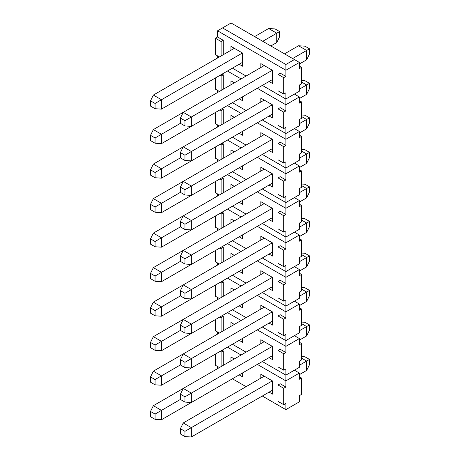 <?xml version="1.0" encoding="UTF-8"?>
<svg xmlns="http://www.w3.org/2000/svg" width="460" height="460" viewBox="0 0 460 460"><rect width="100%" height="100%" fill="white"/><g stroke="black" fill="none" stroke-linecap="round" stroke-linejoin="round"><path stroke-width="0.69" d="M161.466 134.262L180.4 123.337L161.466 134.262L161.466 143.635L242.598 96.795L161.466 143.635L161.466 134.262L153.352 129.582L161.466 134.262L155.06 137.965L150.506 135.332L150.506 140.593L155.06 143.221L155.06 137.965L161.466 134.262M183.241 112.326L153.352 129.582L183.241 112.326L191.354 117.007L272.343 70.248L191.354 117.007L191.354 126.373L272.487 79.534L191.354 126.373L191.354 117.007L183.247 112.326L264.23 65.567L183.247 112.326L180.395 118.076L180.395 123.337L184.954 125.965L184.954 120.704L180.395 118.076L184.954 120.704L191.354 117.007L184.954 120.704L184.954 125.965L191.354 126.373L184.954 125.965L180.395 123.337L180.395 118.076L183.247 112.326M153.352 129.582L150.506 135.332L155.06 137.965L155.06 143.221L161.466 143.635L155.06 143.221L150.506 140.593L150.506 135.332L153.352 129.582M299.385 304.043L299.385 310.201L299.385 304.043L285.867 311.846L257.33 295.372L285.867 311.846L285.867 318.009L285.867 306.096L294.406 301.162L299.385 304.043L294.406 301.162L285.867 306.096L262.309 292.497L285.867 306.096L285.867 311.846L299.385 304.043M299.385 326.64L299.385 332.804L299.385 326.64L301.524 325.404L301.524 308.971L299.385 310.201L301.524 308.971L299.385 307.74L301.524 308.971L301.524 325.404L299.385 326.64M217.545 299.604L217.545 297.465L217.545 299.604M215.412 296.234L215.412 285.056L215.412 296.234L219.397 298.534L215.412 296.234M223.238 281.853L223.238 296.315L223.238 281.853L221.105 283.084L221.105 297.551L221.105 283.084L223.238 281.853L222.099 281.198L223.238 281.853M232.421 309.752L246.083 317.641L232.421 309.752M262.309 327.008L285.867 340.607L285.867 334.443L285.867 340.607L299.385 332.804L285.867 340.607L262.309 327.008L285.867 340.607L262.309 327.008L285.867 340.607L299.385 332.804L285.867 340.607L294.406 335.679L299.385 338.554L299.385 344.718L299.385 338.554L285.867 346.363L257.33 329.883L285.867 346.363L285.867 352.527L285.867 340.607L262.309 327.008M280.174 314.721L285.867 318.009L283.728 319.24L283.728 335.679L285.867 334.443L283.728 335.679L278.036 332.39L278.036 315.957L283.728 319.24L285.867 318.009L280.174 314.721L278.036 315.957L280.174 314.721M241.103 286.005L227.435 278.116L241.103 286.005M260.814 309.137L260.814 305.193L272.487 311.932L272.487 325.076L269.071 323.104L272.487 325.076L272.487 311.932L260.814 305.193L260.814 309.137M230.926 287.937L234.341 289.904L230.926 287.937L230.926 291.876L230.926 287.937L234.485 289.99L230.926 287.937M242.598 303.876L242.598 307.82L239.183 305.848L242.598 307.82L242.598 303.876L161.466 350.716L242.598 303.876M232.421 275.235L246.083 283.124L232.421 275.235M278.036 332.39L283.728 335.679L283.728 319.24L278.036 315.957L278.036 332.39M219.966 282.428L221.105 283.084L219.966 282.428M264.373 307.245L260.814 305.193L264.373 307.245M299.385 361.152L299.385 367.316L299.385 361.152L301.524 359.921L301.524 343.482L299.385 344.718L301.524 343.482L299.385 342.251L301.524 343.482L301.524 359.921L299.385 361.152M217.545 334.115L217.545 331.982L217.545 334.115M215.412 330.746L215.412 319.573L215.412 330.746L219.397 333.046L215.412 330.746M223.238 316.365L223.238 330.832L223.238 316.365L221.105 317.601L221.105 332.062L221.105 317.601L223.238 316.365L222.099 315.709L223.238 316.365M232.421 344.264L246.083 352.153L232.421 344.264M262.309 361.52L285.867 375.124L285.867 368.96L285.867 375.124L299.385 367.316L285.867 375.124L262.309 361.52L285.867 375.124L262.309 361.52L285.867 375.124L299.385 367.316L285.867 375.124L294.406 370.191L299.385 373.066L299.385 379.23L299.385 373.066L285.867 380.874L257.33 364.4L285.867 380.874L285.867 387.038L285.867 375.124L262.309 361.52M280.174 349.238L285.867 352.527L283.728 353.757L283.728 370.191L285.867 368.96L283.728 370.191L278.036 366.907L278.036 350.468L283.728 353.757L285.867 352.527L280.174 349.238L278.036 350.468L280.174 349.238M241.103 320.516L227.435 312.627L241.103 320.516M260.814 343.649L260.814 339.704L272.487 346.443L272.487 359.593L269.071 357.621L272.487 359.593L272.487 346.443L260.814 339.704L260.814 343.649M230.926 322.448L234.341 324.421L230.926 322.448L230.926 326.393L230.926 322.448L234.485 324.501L230.926 322.448M242.598 338.387L242.598 342.332L239.183 340.36L242.598 342.332L242.598 338.387L161.466 385.227L242.598 338.387M278.036 366.907L283.728 370.191L283.728 353.757L278.036 350.468L278.036 366.907M219.966 316.94L221.105 317.601L219.966 316.94M264.373 341.757L260.814 339.704L264.373 341.757M285.867 340.607L285.867 346.363L299.385 338.554L294.406 335.679L285.867 340.607M191.354 358.604L272.343 311.846L191.354 358.604L191.354 367.971L272.487 321.132L191.354 367.971L191.354 358.604L183.247 353.918L191.354 358.604L184.954 362.302L180.395 359.674L180.395 364.929L184.954 367.563L184.954 362.302L191.354 358.604M299.385 296.234L306.647 292.042L301.524 289.087L306.647 292.042L299.385 296.234M264.23 307.165L183.247 353.918L264.23 307.165M304.94 287.77L309.494 290.398L309.494 295.659L306.647 301.409L299.385 305.601L306.647 301.409L306.647 292.042L306.647 301.409L309.494 295.659L309.494 290.398L306.647 292.042L309.494 290.398L304.94 287.77L301.524 287.552L304.94 287.77M183.247 353.918L180.395 359.674L184.954 362.302L184.954 367.563L191.354 367.971L184.954 367.563L180.395 364.929L180.395 359.674L183.247 353.918L153.352 371.18L161.466 375.86L180.4 364.929L161.466 375.86L161.466 385.227L161.466 375.86L153.352 371.18L183.241 353.924M161.466 306.832L180.4 295.906L161.466 306.832L161.466 316.204L242.598 269.364L161.466 316.204L161.466 306.832L153.352 302.151L161.466 306.832L155.06 310.534L150.506 307.901L150.506 313.162L155.06 315.79L155.06 310.534L161.466 306.832M183.241 284.895L153.352 302.151L183.241 284.895L191.354 289.576L272.343 242.817L191.354 289.576L191.354 298.942L272.487 252.103L191.354 298.942L191.354 289.576L183.247 284.895L264.23 238.136L183.247 284.895L180.395 290.645L180.395 295.906L184.954 298.534L184.954 293.273L180.395 290.645L184.954 293.273L191.354 289.576L184.954 293.273L184.954 298.534L191.354 298.942L184.954 298.534L180.395 295.906L180.395 290.645L183.247 284.895M153.352 302.151L150.506 307.901L155.06 310.534L155.06 315.79L161.466 316.204L155.06 315.79L150.506 313.162L150.506 307.901L153.352 302.151M299.385 227.205L306.647 223.014L301.524 220.058L306.647 223.014L299.385 227.205M304.94 218.742L309.494 221.369L309.494 226.63L306.647 232.386L299.385 236.572L306.647 232.386L306.647 223.014L306.647 232.386L309.494 226.63L309.494 221.369L306.647 223.014L309.494 221.369L304.94 218.742L301.524 218.523L304.94 218.742M161.466 168.78L180.4 157.849L161.466 168.78L161.466 178.146L242.598 131.307L161.466 178.146L161.466 168.78L153.352 164.093L161.466 168.78L155.06 172.477L150.506 169.849L150.506 175.105L155.06 177.738L155.06 172.477L161.466 168.78M183.241 146.838L153.352 164.093L183.241 146.838L191.354 151.524L272.343 104.765L191.354 151.524L191.354 160.891L272.487 114.051L191.354 160.891L191.354 151.524L183.247 146.838L264.23 100.079L183.247 146.838L180.395 152.588L180.395 157.849L184.954 160.477L184.954 155.221L180.395 152.588L184.954 155.221L191.354 151.524L184.954 155.221L184.954 160.477L191.354 160.891L184.954 160.477L180.395 157.849L180.395 152.588L183.247 146.838M153.352 164.093L150.506 169.849L155.06 172.477L155.06 177.738L161.466 178.146L155.06 177.738L150.506 175.105L150.506 169.849L153.352 164.093M161.466 410.377L180.4 399.447L161.466 410.377L161.466 419.744L242.598 372.905L161.466 419.744L161.466 410.377L153.352 405.691L161.466 410.377L155.06 414.075L150.506 411.441L150.506 416.702L155.06 419.33L155.06 414.075L161.466 410.377M183.241 388.435L153.352 405.691L183.241 388.435L191.354 393.116L272.343 346.363L191.354 393.116L191.354 402.488L272.487 355.649L191.354 402.488L191.354 393.116L183.247 388.435L264.23 341.676L183.247 388.435L180.395 394.185L180.395 399.447L184.954 402.074L184.954 396.813L180.395 394.185L184.954 396.813L191.354 393.116L184.954 396.813L184.954 402.074L191.354 402.488L184.954 402.074L180.395 399.447L180.395 394.185L183.247 388.435M153.352 405.691L150.506 411.441L155.06 414.075L155.06 419.33L161.466 419.744L155.06 419.33L150.506 416.702L150.506 411.441L153.352 405.691M150.506 376.93L150.506 382.191L155.06 384.819L155.06 379.558L150.506 376.93L155.06 379.558L161.466 375.86L155.06 379.558L155.06 384.819L161.466 385.227L155.06 384.819L150.506 382.191L150.506 376.93L153.352 371.18L150.506 376.93M191.354 427.633L272.343 380.874L191.354 427.633L191.354 437L272.487 390.16L191.354 437L191.354 427.633L183.247 422.947L191.354 427.633L184.954 431.33L180.395 428.703L180.395 433.958L184.954 436.592L184.954 431.33L191.354 427.633M299.385 365.263L306.647 361.071L301.524 358.11L306.647 361.071L299.385 365.263M264.23 376.188L183.247 422.947L264.23 376.188M304.94 356.799L309.494 359.427L309.494 364.688L306.647 370.438L299.385 374.63L306.647 370.438L306.647 361.071L306.647 370.438L309.494 364.688L309.494 359.427L306.647 361.071L309.494 359.427L304.94 356.799L301.524 356.58L304.94 356.799M183.247 422.947L180.395 428.703L184.954 431.33L184.954 436.592L191.354 437L184.954 436.592L180.395 433.958L180.395 428.703L183.247 422.947M299.385 235.014L299.385 241.178L299.385 235.014L285.867 242.817L257.33 226.343L285.867 242.817L285.867 248.981L285.867 237.067L294.406 232.139L299.385 235.014L294.406 232.139L285.867 237.067L262.309 223.468L285.867 237.067L285.867 242.817L299.385 235.014M299.385 257.611L299.385 263.775L299.385 257.611L301.524 256.381L301.524 239.942L299.385 241.178L301.524 239.942L299.385 238.711L301.524 239.942L301.524 256.381L299.385 257.611M217.545 230.575L217.545 228.442L217.545 230.575M215.412 227.205L215.412 216.027L215.412 227.205L219.397 229.505L215.412 227.205M223.238 212.825L223.238 227.286L223.238 212.825L221.105 214.061L221.105 228.522L221.105 214.061L223.238 212.825L222.099 212.169L223.238 212.825M232.421 240.724L246.083 248.613L232.421 240.724M262.309 257.979L285.867 271.578L285.867 265.42L285.867 271.578L299.385 263.775L285.867 271.578L262.309 257.979L285.867 271.578L262.309 257.979L285.867 271.578L299.385 263.775L285.867 271.578L294.406 266.65L299.385 269.525L299.385 275.689L299.385 269.525L285.867 277.334L257.33 260.854L285.867 277.334L285.867 283.498L285.867 271.578L262.309 257.979M280.174 245.697L285.867 248.981L283.728 250.217L283.728 266.65L285.867 265.42L283.728 266.65L278.036 263.361L278.036 246.928L283.728 250.217L285.867 248.981L280.174 245.697L278.036 246.928L280.174 245.697M241.103 216.976L227.435 209.087L241.103 216.976M260.814 240.108L260.814 236.164L272.487 242.903L272.487 256.048L269.071 254.075L272.487 256.048L272.487 242.903L260.814 236.164L260.814 240.108M230.926 218.908L234.341 220.88L230.926 218.908L230.926 222.853L230.926 218.908L234.485 220.961L230.926 218.908M242.598 234.847L242.598 238.792L239.183 236.819L242.598 238.792L242.598 234.847L161.466 281.687L242.598 234.847M232.421 206.212L246.083 214.101L232.421 206.212M278.036 263.361L283.728 266.65L283.728 250.217L278.036 246.928L278.036 263.361M219.966 213.4L221.105 214.061L219.966 213.4M264.373 238.217L260.814 236.164L264.373 238.217M299.385 200.497L299.385 206.661L299.385 200.497L285.867 208.305L257.33 191.831L285.867 208.305L285.867 214.469L285.867 202.555L294.406 197.622L299.385 200.497L294.406 197.622L285.867 202.555L262.309 188.951L285.867 202.555L285.867 208.305L299.385 200.497M299.385 223.1L299.385 229.258L299.385 223.1L301.524 221.864L301.524 205.43L299.385 206.661L301.524 205.43L299.385 204.2L301.524 205.43L301.524 221.864L299.385 223.1M217.545 196.064L217.545 193.924L217.545 196.064M215.412 192.694L215.412 181.516L215.412 192.694L219.397 194.994L215.412 192.694M223.238 178.313L223.238 192.774L223.238 178.313L221.105 179.544L221.105 194.005L221.105 179.544L223.238 178.313L222.099 177.652L223.238 178.313M262.309 223.468L285.867 237.067L285.867 230.903L285.867 237.067L299.385 229.258L285.867 237.067L262.309 223.468M280.174 211.18L285.867 214.469L283.728 215.7L283.728 232.139L285.867 230.903L283.728 232.139L278.036 228.85L278.036 212.416L283.728 215.7L285.867 214.469L280.174 211.18L278.036 212.416L280.174 211.18M241.103 182.459L227.435 174.57L241.103 182.459M260.814 205.591L260.814 201.647L272.487 208.386L272.487 221.536L269.071 219.564L272.487 221.536L272.487 208.386L260.814 201.647L260.814 205.591M230.926 184.391L234.341 186.363L230.926 184.391L230.926 188.335L230.926 184.391L234.485 186.449L230.926 184.391M242.598 200.336L242.598 204.28L239.183 202.308L242.598 204.28L242.598 200.336L161.466 247.175L242.598 200.336M232.421 171.695L246.083 179.584L232.421 171.695M285.867 237.067L299.385 229.258L285.867 237.067M278.036 228.85L283.728 232.139L283.728 215.7L278.036 212.416L278.036 228.85M219.966 178.888L221.105 179.544L219.966 178.888M264.373 203.705L260.814 201.647L264.373 203.705M161.466 203.291L180.4 192.361L161.466 203.291L161.466 212.658L242.598 165.818L161.466 212.658L161.466 203.291L153.352 198.611L161.466 203.291L155.06 206.988L150.506 204.361L150.506 209.622L155.06 212.25L155.06 206.988L161.466 203.291M183.241 181.355L153.352 198.611L183.241 181.355L191.354 186.035L272.343 139.276L191.354 186.035L191.354 195.402L272.487 148.563L191.354 195.402L191.354 186.035L183.247 181.349L264.23 134.596L183.247 181.349L180.395 187.105L180.395 192.361L184.954 194.994L184.954 189.733L180.395 187.105L184.954 189.733L191.354 186.035L184.954 189.733L184.954 194.994L191.354 195.402L184.954 194.994L180.395 192.361L180.395 187.105L183.247 181.349M153.352 198.611L150.506 204.361L155.06 206.988L155.06 212.25L161.466 212.658L155.06 212.25L150.506 209.622L150.506 204.361L153.352 198.611M191.354 255.064L272.343 208.305L191.354 255.064L191.354 264.431L272.487 217.591L191.354 264.431L191.354 255.064L183.247 250.378L191.354 255.064L184.954 258.761L180.395 256.134L180.395 261.389L184.954 264.023L184.954 258.761L191.354 255.064M299.385 192.694L306.647 188.502L301.524 185.541L306.647 188.502L299.385 192.694M264.23 203.619L183.247 250.378L264.23 203.619M304.94 184.23L309.494 186.858L309.494 192.119L306.647 197.869L299.385 202.061L306.647 197.869L306.647 188.502L306.647 197.869L309.494 192.119L309.494 186.858L306.647 188.502L309.494 186.858L304.94 184.23L301.524 184.011L304.94 184.23M183.247 250.378L180.395 256.134L184.954 258.761L184.954 264.023L191.354 264.431L184.954 264.023L180.395 261.389L180.395 256.134L183.247 250.378L153.352 267.634L161.466 272.32L180.4 261.389L161.466 272.32L161.466 281.687L161.466 272.32L153.352 267.634L183.241 250.378M292.629 58.541L306.647 50.445L298.534 45.764L284.516 53.854L298.534 45.764L304.94 46.172L309.494 48.8L309.494 54.061L306.647 59.817L299.385 64.003L306.647 59.817L306.647 50.445L292.629 58.541M306.647 59.817L309.494 54.061L309.494 48.8L306.647 50.445L306.647 59.817M304.94 46.172L298.534 45.764L306.647 50.445L309.494 48.8L304.94 46.172M299.385 89.154L306.647 84.962L301.524 82.001L306.647 84.962L299.385 89.154M304.94 80.69L309.494 83.317L309.494 88.579L306.647 94.329L299.385 98.52L306.647 94.329L306.647 84.962L306.647 94.329L309.494 88.579L309.494 83.317L306.647 84.962L309.494 83.317L304.94 80.69L301.524 80.465L304.94 80.69M191.354 324.093L272.343 277.334L191.354 324.093L191.354 333.46L272.487 286.62L191.354 333.46L191.354 324.093L183.247 319.407L191.354 324.093L184.954 327.79L180.395 325.157L180.395 330.418L184.954 333.046L184.954 327.79L191.354 324.093M299.385 261.723L306.647 257.531L301.524 254.57L306.647 257.531L299.385 261.723M264.23 272.648L183.247 319.407L264.23 272.648M304.94 253.259L309.494 255.886L309.494 261.148L306.647 266.898L299.385 271.089L306.647 266.898L306.647 257.531L306.647 266.898L309.494 261.148L309.494 255.886L306.647 257.531L309.494 255.886L304.94 253.259L301.524 253.034L304.94 253.259M183.247 319.407L180.395 325.157L184.954 327.79L184.954 333.046L191.354 333.46L184.954 333.046L180.395 330.418L180.395 325.157L183.247 319.407L153.352 336.662L161.466 341.349L180.4 330.418L161.466 341.349L161.466 350.716L161.466 341.349L153.352 336.662L183.241 319.407M299.385 131.474L299.385 137.632L299.385 131.474L285.867 139.276L257.33 122.803L285.867 139.276L285.867 145.44L285.867 133.526L294.406 128.593L299.385 131.474L294.406 128.593L285.867 133.526L262.309 119.928L285.867 133.526L285.867 139.276L299.385 131.474M299.385 154.071L299.385 160.235L299.385 154.071L301.524 152.835L301.524 136.401L299.385 137.632L301.524 136.401L299.385 135.171L301.524 136.401L301.524 152.835L299.385 154.071M217.545 127.035L217.545 124.896L217.545 127.035M215.412 123.665L215.412 112.487L215.412 123.665L219.397 125.965L215.412 123.665M223.238 109.284L223.238 123.746L223.238 109.284L221.105 110.515L221.105 124.982L221.105 110.515L223.238 109.284L222.099 108.629L223.238 109.284M232.421 137.184L246.083 145.072L232.421 137.184M262.309 154.439L285.867 168.038L285.867 161.874L285.867 168.038L299.385 160.235L285.867 168.038L262.309 154.439L285.867 168.038L262.309 154.439L285.867 168.038L299.385 160.235L285.867 168.038L294.406 163.11L299.385 165.985L299.385 172.149L299.385 165.985L285.867 173.794L257.33 157.314L285.867 173.794L285.867 179.958L285.867 168.038L262.309 154.439M280.174 142.151L285.867 145.44L283.728 146.671L283.728 163.11L285.867 161.874L283.728 163.11L278.036 159.821L278.036 143.388L283.728 146.671L285.867 145.44L280.174 142.151L278.036 143.388L280.174 142.151M241.103 113.436L227.435 105.547L241.103 113.436M260.814 136.568L260.814 132.624L272.487 139.363L272.487 152.507L269.071 150.535L272.487 152.507L272.487 139.363L260.814 132.624L260.814 136.568M230.926 115.368L234.341 117.334L230.926 115.368L230.926 119.307L230.926 115.368L234.485 117.421L230.926 115.368M242.598 131.307L242.598 135.251L239.183 133.279L242.598 135.251L242.598 131.307M232.421 102.666L246.083 110.555L232.421 102.666M278.036 159.821L283.728 163.11L283.728 146.671L278.036 143.388L278.036 159.821M219.966 109.859L221.105 110.515L219.966 109.859M264.373 134.676L260.814 132.624L264.373 134.676M299.385 62.445L299.385 68.609L299.385 62.445L285.867 70.248L217.545 30.808L217.545 36.972L217.545 30.808L285.867 70.248L285.867 76.412L285.867 64.498L294.406 59.57L231.069 23L222.525 27.928L285.867 64.498L222.525 27.928L217.545 30.808L231.069 23L299.385 62.445L294.406 59.57L285.867 64.498L285.867 70.248L299.385 62.445M299.385 85.042L299.385 91.206L299.385 85.042L301.524 83.812L301.524 67.373L299.385 68.609L301.524 67.373L299.385 66.142L301.524 67.373L301.524 83.812L299.385 85.042M217.545 58.006L217.545 55.873L217.545 58.006M215.412 54.636L215.412 38.203L217.545 36.972L223.238 40.256L223.238 54.717L223.238 40.256L221.105 41.492L221.105 55.953L221.105 41.492L223.238 40.256L217.545 36.972L215.412 38.203L221.105 41.492L215.412 38.203L215.412 54.636L219.397 56.936L215.412 54.636M232.421 68.155L246.083 76.044L232.421 68.155M262.309 85.41L285.867 99.009L285.867 92.851L285.867 99.009L299.385 91.206L285.867 99.009L262.309 85.41L285.867 99.009L262.309 85.41L285.867 99.009L299.385 91.206L285.867 99.009L294.406 94.081L299.385 96.956L299.385 103.12L299.385 96.956L285.867 104.765L257.33 88.285L285.867 104.765L285.867 110.929L285.867 99.009L262.309 85.41M280.174 73.129L285.867 76.412L283.728 77.648L283.728 94.081L285.867 92.851L283.728 94.081L278.036 90.792L278.036 74.359L283.728 77.648L285.867 76.412L280.174 73.129L278.036 74.359L280.174 73.129M260.814 67.539L260.814 63.595L272.487 70.334L272.487 83.478L269.071 81.506L272.487 83.478L272.487 70.334L260.814 63.595L260.814 67.539M230.926 46.339L242.598 53.078L242.598 66.223L239.183 64.25L242.598 66.223L242.598 53.078L230.926 46.339L230.926 50.284L230.926 46.339L234.485 48.392L230.926 46.339M278.036 90.792L283.728 94.081L283.728 77.648L278.036 74.359L278.036 90.792M264.373 65.648L260.814 63.595L264.373 65.648M299.385 292.123L299.385 298.287L299.385 292.123L301.524 290.892L301.524 274.459L299.385 275.689L301.524 274.459L299.385 273.223L301.524 274.459L301.524 290.892L299.385 292.123M217.545 265.086L217.545 262.953L217.545 265.086M215.412 261.723L215.412 250.545L215.412 261.723L219.397 264.023L215.412 261.723M223.238 247.342L223.238 261.803L223.238 247.342L221.105 248.572L221.105 263.034L221.105 248.572L223.238 247.342L222.099 246.681L223.238 247.342M262.309 292.497L285.867 306.096L285.867 299.931L285.867 306.096L299.385 298.287L285.867 306.096L262.309 292.497M280.174 280.209L285.867 283.498L283.728 284.728L283.728 301.162L285.867 299.931L283.728 301.162L278.036 297.879L278.036 281.439L283.728 284.728L285.867 283.498L280.174 280.209L278.036 281.439L280.174 280.209M241.103 251.488L227.435 243.599L241.103 251.488M260.814 274.62L260.814 270.675L272.487 277.414L272.487 290.565L269.071 288.592L272.487 290.565L272.487 277.414L260.814 270.675L260.814 274.62M230.926 253.42L234.341 255.392L230.926 253.42L230.926 257.364L230.926 253.42L234.485 255.472L230.926 253.42M242.598 269.364L242.598 273.309L239.183 271.337L242.598 273.309L242.598 269.364M285.867 306.096L299.385 298.287L285.867 306.096M278.036 297.879L283.728 301.162L283.728 284.728L278.036 281.439L278.036 297.879M219.966 247.917L221.105 248.572L219.966 247.917M264.373 272.734L260.814 270.675L264.373 272.734M285.867 271.578L285.867 277.334L299.385 269.525L294.406 266.65L285.867 271.578M299.385 188.583L299.385 194.747L299.385 188.583L301.524 187.352L301.524 170.913L299.385 172.149L301.524 170.913L299.385 169.683L301.524 170.913L301.524 187.352L299.385 188.583M217.545 161.546L217.545 159.413L217.545 161.546M215.412 158.177L215.412 147.004L215.412 158.177L219.397 160.477L215.412 158.177M223.238 143.796L223.238 158.263L223.238 143.796L221.105 145.032L221.105 159.493L221.105 145.032L223.238 143.796L222.099 143.14L223.238 143.796M262.309 188.951L285.867 202.555L285.867 196.391L285.867 202.555L299.385 194.747L285.867 202.555L262.309 188.951M280.174 176.669L285.867 179.958L283.728 181.188L283.728 197.622L285.867 196.391L283.728 197.622L278.036 194.338L278.036 177.899L283.728 181.188L285.867 179.958L280.174 176.669L278.036 177.899L280.174 176.669M241.103 147.947L227.435 140.059L241.103 147.947M260.814 171.08L260.814 167.135L272.487 173.874L272.487 187.024L269.071 185.052L272.487 187.024L272.487 173.874L260.814 167.135L260.814 171.08M230.926 149.88L234.341 151.852L230.926 149.88L230.926 153.824L230.926 149.88L234.485 151.932L230.926 149.88M242.598 165.818L242.598 169.763L239.183 167.791L242.598 169.763L242.598 165.818M285.867 202.555L299.385 194.747L285.867 202.555M278.036 194.338L283.728 197.622L283.728 181.188L278.036 177.899L278.036 194.338M219.966 144.371L221.105 145.032L219.966 144.371M264.373 169.188L260.814 167.135L264.373 169.188M285.867 168.038L285.867 173.794L299.385 165.985L294.406 163.11L285.867 168.038M150.506 273.389L150.506 278.645L155.06 281.279L155.06 276.017L150.506 273.389L155.06 276.017L161.466 272.32L155.06 276.017L155.06 281.279L161.466 281.687L155.06 281.279L150.506 278.645L150.506 273.389L153.352 267.634L150.506 273.389M299.385 330.746L306.647 326.554L301.524 323.598L306.647 326.554L299.385 330.746M304.94 322.282L309.494 324.915L309.494 330.171L306.647 335.926L299.385 340.118L306.647 335.926L306.647 326.554L306.647 335.926L309.494 330.171L309.494 324.915L306.647 326.554L309.494 324.915L304.94 322.282L301.524 322.063L304.94 322.282M191.354 220.547L272.343 173.794L191.354 220.547L191.354 229.919L272.487 183.08L191.354 229.919L191.354 220.547L183.247 215.867L191.354 220.547L184.954 224.244L180.395 221.617L180.395 226.878L184.954 229.505L184.954 224.244L191.354 220.547M299.385 158.177L306.647 153.985L301.524 151.03L306.647 153.985L299.385 158.177M264.23 169.107L183.247 215.867L264.23 169.107M304.94 149.713L309.494 152.346L309.494 157.602L306.647 163.357L299.385 167.549L306.647 163.357L306.647 153.985L306.647 163.357L309.494 157.602L309.494 152.346L306.647 153.985L309.494 152.346L304.94 149.713L301.524 149.494L304.94 149.713M183.247 215.867L180.395 221.617L184.954 224.244L184.954 229.505L191.354 229.919L184.954 229.505L180.395 226.878L180.395 221.617L183.247 215.867L153.352 233.122L161.466 237.808L180.4 226.878L161.466 237.808L161.466 247.175L161.466 237.808L153.352 233.122L183.241 215.867M150.506 238.872L150.506 244.133L155.06 246.761L155.06 241.506L150.506 238.872L155.06 241.506L161.466 237.808L155.06 241.506L155.06 246.761L161.466 247.175L155.06 246.761L150.506 244.133L150.506 238.872L153.352 233.122L150.506 238.872M161.466 99.751L242.454 52.992L161.466 99.751L161.466 109.118L242.598 62.278L161.466 109.118L161.466 99.751L153.352 95.065L161.466 99.751L155.06 103.448L150.506 100.82L150.506 106.076L155.06 108.709L155.06 103.448L161.466 99.751M262.735 41.285L276.753 33.189L268.646 28.508L254.621 36.599L268.646 28.508L275.045 28.917L279.605 31.544L279.605 36.806L276.753 42.556L270.848 45.965L276.753 42.556L276.753 33.189L262.735 41.285M234.341 48.311L153.352 95.065L234.341 48.311M276.753 42.556L279.605 36.806L279.605 31.544L276.753 33.189L276.753 42.556M275.045 28.917L268.646 28.508L276.753 33.189L279.605 31.544L275.045 28.917M153.352 95.065L150.506 100.82L155.06 103.448L155.06 108.709L161.466 109.118L155.06 108.709L150.506 106.076L150.506 100.82L153.352 95.065M299.385 395.669L299.385 401.827L299.385 395.669L301.524 394.433L301.524 377.999L299.385 379.23L301.524 377.999L299.385 376.769L301.524 377.999L301.524 394.433L299.385 395.669M217.545 368.632L217.545 366.493L217.545 368.632M215.412 365.263L215.412 354.085L215.412 365.263L219.397 367.563L215.412 365.263M223.238 350.882L223.238 365.343L223.238 350.882L221.105 352.113L221.105 366.574L221.105 352.113L223.238 350.882L222.099 350.221L223.238 350.882M232.421 378.781L246.083 386.67L232.421 378.781M262.309 396.037L285.867 409.636L285.867 403.472L285.867 409.636L299.385 401.827L285.867 409.636L262.309 396.037M280.174 383.749L285.867 387.038L283.728 388.269L283.728 404.708L285.867 403.472L283.728 404.708L278.036 401.419L278.036 384.985L283.728 388.269L285.867 387.038L280.174 383.749L278.036 384.985L280.174 383.749M241.103 355.028L227.435 347.139L241.103 355.028M260.814 378.16L260.814 374.216L272.487 380.955L272.487 394.105L269.071 392.133L272.487 394.105L272.487 380.955L260.814 374.216L260.814 378.16M230.926 356.96L234.341 358.932L230.926 356.96L230.926 360.904L230.926 356.96L234.485 359.018L230.926 356.96M242.598 372.905L242.598 376.849L239.183 374.877L242.598 376.849L242.598 372.905M285.867 409.636L299.385 401.827L285.867 409.636M278.036 401.419L283.728 404.708L283.728 388.269L278.036 384.985L278.036 401.419M219.966 351.457L221.105 352.113L219.966 351.457M264.373 376.274L260.814 374.216L264.373 376.274M285.867 375.124L285.867 380.874L299.385 373.066L294.406 370.191L285.867 375.124M299.385 123.665L306.647 119.473L301.524 116.518L306.647 119.473L299.385 123.665M304.94 115.201L309.494 117.829L309.494 123.09L306.647 128.84L299.385 133.032L306.647 128.84L306.647 119.473L306.647 128.84L309.494 123.09L309.494 117.829L306.647 119.473L309.494 117.829L304.94 115.201L301.524 114.983L304.94 115.201M150.506 342.418L150.506 347.674L155.06 350.307L155.06 345.046L150.506 342.418L155.06 345.046L161.466 341.349L155.06 345.046L155.06 350.307L161.466 350.716L155.06 350.307L150.506 347.674L150.506 342.418L153.352 336.662L150.506 342.418M299.385 119.554L299.385 125.718L299.385 119.554L301.524 118.323L301.524 101.89L299.385 103.12L301.524 101.89L299.385 100.654L301.524 101.89L301.524 118.323L299.385 119.554M217.545 92.517L217.545 90.384L217.545 92.517M215.412 89.154L215.412 77.976L215.412 89.154L219.397 91.454L215.412 89.154M223.238 74.773L223.238 89.234L223.238 74.773L221.105 76.004L221.105 90.465L221.105 76.004L223.238 74.773L222.099 74.112L223.238 74.773M262.309 119.928L285.867 133.526L285.867 127.362L285.867 133.526L299.385 125.718L285.867 133.526L262.309 119.928M280.174 107.64L285.867 110.929L283.728 112.159L283.728 128.593L285.867 127.362L283.728 128.593L278.036 125.31L278.036 108.87L283.728 112.159L285.867 110.929L280.174 107.64L278.036 108.87L280.174 107.64M241.103 78.919L227.435 71.03L241.103 78.919M260.814 102.051L260.814 98.106L272.487 104.845L272.487 117.996L269.071 116.023L272.487 117.996L272.487 104.845L260.814 98.106L260.814 102.051M230.926 80.851L234.341 82.823L230.926 80.851L230.926 84.795L230.926 80.851L234.485 82.903L230.926 80.851M242.598 96.795L242.598 100.74L239.183 98.768L242.598 100.74L242.598 96.795M285.867 133.526L299.385 125.718L285.867 133.526M278.036 125.31L283.728 128.593L283.728 112.159L278.036 108.87L278.036 125.31M219.966 75.348L221.105 76.004L219.966 75.348M264.373 100.165L260.814 98.106L264.373 100.165M285.867 99.009L285.867 104.765L299.385 96.956L294.406 94.081L285.867 99.009"/></g></svg>
